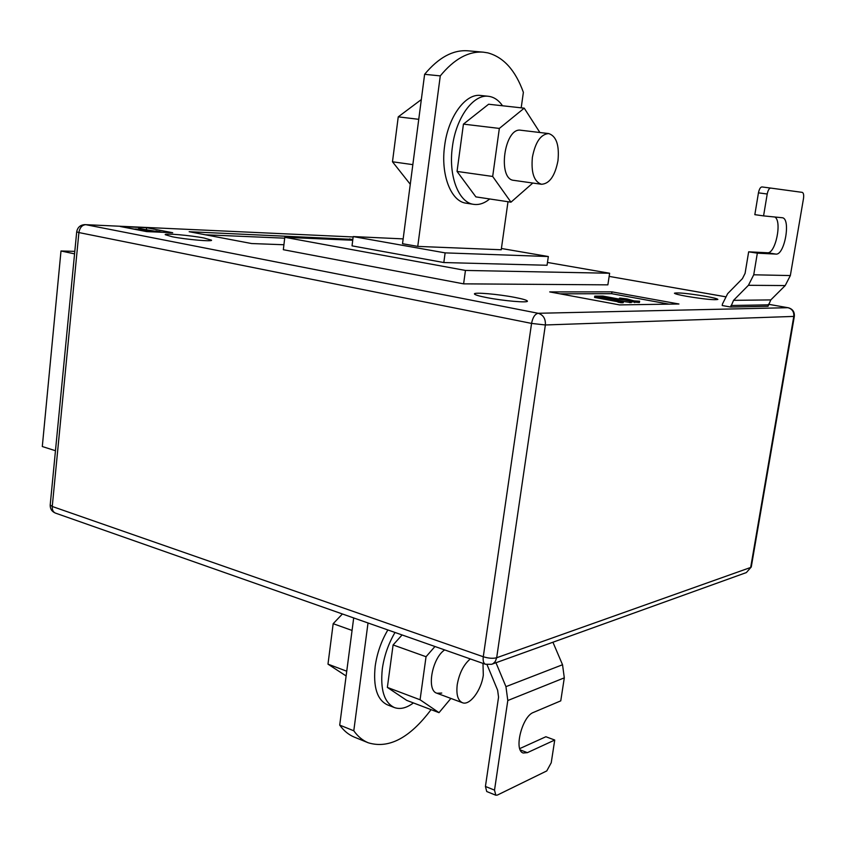 <?xml version="1.0" encoding="UTF-8"?>
<svg xmlns="http://www.w3.org/2000/svg" width="846" height="846" viewBox="0 0 846 846"><rect width="100%" height="100%" fill="white"/><g stroke="black" fill="none" stroke-linecap="round" stroke-linejoin="round"><path stroke-width="1.27" d="M74.808 251.368L60.997 250.987L42.3 446.529L55.466 450.728M60.997 250.987L74.564 253.863M486.587 297.57C503.328 300.901 528.697 303.058 527.386 301.081C526.889 300.161 522.701 298.934 514.812 297.401C498.231 294.144 473.379 292.007 474.447 293.974C474.86 294.852 478.91 296.058 486.587 297.57M686.74 296.333C704.443 299.209 714.817 300.235 717.873 299.41C717.345 298.701 713.136 297.644 705.257 296.227C687.777 293.393 677.498 292.388 674.431 293.213C674.886 293.89 678.989 294.926 686.74 296.333M172.288 236.764C185.993 239.513 212.832 241.829 211.532 240.19L204.172 238.043C190.561 235.357 164.156 233.041 165.203 234.68L172.288 236.764M483.33 52.166L467.901 50.802C453.001 49.692 438.577 57.539 424.618 74.321L440.28 75.886C454.196 58.966 468.547 51.067 483.33 52.166L487.793 52.864C503.582 57.158 515.447 70.313 523.378 92.33L521.199 107.823M352.729 240.243L284.795 237.303L283.336 249.707L463.608 283.854L607.872 284.848L609.628 273.247L547.468 262.45M120.354 226.527L146.622 231.603L172.711 232.724L146.591 227.733L120.354 226.527M352.835 239.386L189.155 231.719L251.622 243.542L283.918 244.748M619.547 304.898L678.936 304L611.954 291.859L549.699 291.912L619.547 304.898M730.701 307.035L768.031 306.294L770.812 299.907L785.204 285.567L790.344 275.563L803.478 198.641C803.964 195.014 803.563 192.92 802.262 192.37L770.706 188.076C769.162 188.256 767.999 190.234 767.216 194.009L763.568 215.889L782.18 217.729C791.158 218.183 784.707 255.386 775.93 254.096L757.339 253.176L753.733 274.791L748.424 285.292L733.556 300.341L730.701 307.035L722.209 305.522L722.463 304L727.645 293.668L742.439 278.609L745.083 273.364L748.657 251.822L757.339 253.176M424.618 74.321L402.527 243.711L417.755 246.398L440.28 75.886M507.991 201.729L501.234 249.76L417.755 246.398M353.194 236.573L445.123 252.88L548.335 256.528L547.055 265.263L443.822 262.546L352.031 245.858L353.194 236.573L403.151 238.889M501.414 248.491L548.335 256.528M284.795 237.303L465.448 270.434L609.628 273.247M465.448 270.434L463.608 283.854M445.123 252.88L443.822 262.546M368.021 622.973L353.787 730.785C357.879 736.517 362.712 740.525 368.296 742.799C388.874 749.017 409.802 737.966 431.069 709.646M353.691 617.94L339.711 725.107C343.857 730.838 348.732 734.846 354.358 737.141L368.296 742.799M353.787 730.785L339.711 725.107M154.86 231.159L144.539 229.446M138.575 229.181L134.979 229.023M146.411 229.53L146.591 227.733M284.7 238.17L205.367 234.786M349.662 240.116L349.821 238.847M669.112 304.148L611.669 293.689L560.063 293.837M611.669 293.689L611.954 291.859M639.618 301.229L634.891 301.282L620.076 298.088L627.098 298.945L634.151 300.901L639.618 301.229L639.417 302.498L631.37 301.789M628.367 300.764L623.798 299.865M617.961 301.768L594.569 297.422L594.759 296.142L602.976 296.1L631.433 301.324L631.243 302.604L623.417 301.472M623.428 301.419L623.227 302.699L620.996 302.741L617.908 302.107L618.098 300.816L619.473 300.827L614.82 299.833L614.619 301.134M146.728 231.561L129.237 228.187L145.121 230.979L138.628 228.61L140.626 228.695L158.075 232.058L142.17 229.255L148.737 231.656L146.718 231.603M138.628 228.61L138.511 229.7M161.047 232.227L155.823 230.958L162.21 232.28M159.545 231.487L159.471 232.153M614.82 299.833L594.759 296.142M631.433 301.324L604.689 296.713L599.687 296.745L623.428 301.398L621.197 301.44L620.996 302.741M621.197 301.44L618.098 300.816M622.91 301.493L622.709 302.794M604.689 296.713L604.541 297.633M629.879 301.345L629.678 302.625M622.762 299.04L622.656 299.717M623.914 299.072L623.788 299.918M626.135 298.945L625.945 300.214M634.891 301.282L634.69 302.561M763.568 215.889L754.833 214.662L758.45 192.846C759.232 189.081 760.395 187.114 761.95 186.934L770.695 188.076L761.95 186.934M774.83 216.999C782.339 221.092 775.465 254.075 767.396 252.764L748.657 251.822M487.042 664.66L497.638 690.251L498.558 697.157L485.424 786.452L494.519 790.132L495.809 795.219L497.374 795.071L546.77 770.918L551.232 762.754L554.733 740.038L527.386 752.654L523.23 753.003C513.49 750.529 522.162 716.181 533.466 712.417L560.761 700.858L564.303 677.847L562.537 664.745L552.924 642.23M494.519 790.132L507.801 700.52L505.95 686.645L495.968 662.735M495.809 795.219L486.736 791.528L485.424 786.452M554.733 740.038L545.882 736.739L519.751 748.604M489.707 198.969C484.43 203.315 479.111 205.113 473.728 204.362L466.135 203.188C451.024 201.57 440.47 174.72 444.636 145.766C448.158 116.822 465.533 93.134 480.718 95.471L488.438 96.296C493.895 96.962 498.59 100.124 502.545 105.771M473.728 204.362C458.68 202.744 448.2 175.831 452.409 146.781C455.973 117.742 473.326 93.969 488.438 96.296M521.115 130.273L520.85 130.242C504.353 126.953 497.12 179.458 513.839 180.357L514.051 180.378M539.896 132.515L524.224 108.161L499.341 128.423L492.679 176.454L510.973 202.173L532.8 183.032M510.973 202.173L475.886 196.885L457.041 171.431L463.439 124.119L488.607 104.238L524.224 108.161M499.341 128.423L463.439 124.119M492.679 176.454L457.041 171.431M387.859 629.953C381.26 641.152 377.03 653.239 375.19 666.193C373.054 686.994 377.115 699.885 387.373 704.834L394.395 707.552C400.19 709.604 406.524 708.07 413.419 702.931M395.008 632.459C388.42 643.711 384.19 655.84 382.318 668.837C380.161 689.702 384.19 702.603 394.395 707.552M450.897 698.436L439.011 712.66L420.071 699.769L426.046 656.729L434.96 646.503M441.771 693.075L436.906 693.234C426.268 690.516 432.01 658.199 444.658 649.918M439.011 712.66L406.736 700.393L387.362 687.417L393.094 644.948L402.083 634.955M420.071 699.769L387.362 687.417M426.046 656.729L393.094 644.948M532.388 157.271C531.002 172.743 534.038 181.742 541.503 184.269C549.509 183.783 554.997 175.936 557.969 160.719C559.449 145.205 556.372 136.164 548.737 133.573C540.816 134.123 535.37 142.022 532.388 157.271M410.278 184.28L392.481 161.776L398.244 116.854L421.329 99.564M412.837 164.642L392.481 161.776M418.749 119.318L398.244 116.854M482.981 663.391L483.309 675.087C481.385 690.315 469.689 705.955 462.381 702.698C457.823 700.488 456.11 694.481 457.231 684.668C459.283 673.194 463.629 664.618 470.291 658.928M342.408 613.974L333.176 623.692L327.984 664.142L346.12 675.975M352.063 630.439L333.176 623.692M346.744 671.216L327.984 664.142M85.224 224.613C80.423 224.793 77.578 227.214 76.7 231.867L78.9 232.565L52.251 506.479L483.278 656.75L531.563 323.415L78.9 232.565C79.757 227.627 82.051 225.004 85.784 224.676L353.142 236.965L85.784 224.676L538.183 313.284L787.943 307.701L768.39 304.274M725.223 296.724L609.152 276.399L725.244 296.703M496.676 657.744L750.677 567.455L793.791 316.415L545.363 324.97L496.676 657.744C493.028 658.696 488.554 658.357 483.278 656.75C482.802 660.842 483.51 663.338 485.403 664.237L491.611 664.311L493.207 663.56L495.333 661.424L496.676 657.744M76.7 231.867L50.2 505.009C50.094 508.88 51.839 511.576 55.445 513.099C53.129 512.084 52.061 509.884 52.251 506.479L50.21 504.925M538.183 313.284C534.968 313.961 532.769 317.335 531.563 323.415L545.363 324.97C545.723 318.815 543.333 314.913 538.183 313.284M787.943 307.701C792.184 308.906 794.14 311.814 793.791 316.415L794.341 316.288C794.658 311.783 792.596 308.927 788.155 307.722L787.943 307.701M788.419 307.807L768.401 304.264M794.341 316.309L751.28 566.905L746.362 572.573L751.259 566.989M630.344 300.097L630.196 301.091M730.944 305.512L768.284 304.846M733.556 300.341L770.812 299.907M748.424 285.292L785.204 285.567M753.733 274.791L790.344 275.563M767.216 194.009L758.45 192.846M775.93 254.096L767.396 252.764M562.537 664.745L505.95 686.645M564.303 677.847L507.801 700.52M527.386 752.654L520.258 749.926M55.445 513.099L485.403 664.237M492.129 664.121L746.362 572.573M619.304 299.093L619.441 298.194M541.503 184.269L513.839 180.357M548.737 133.573L520.85 130.242M462.381 702.698L436.906 693.234"/></g></svg>
